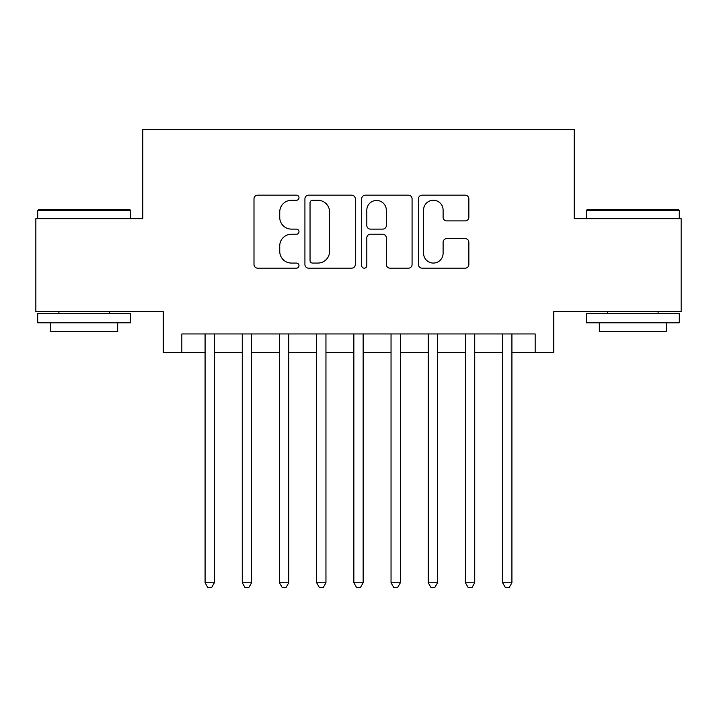 <?xml version="1.0" encoding="UTF-8"?>
<svg xmlns="http://www.w3.org/2000/svg" width="717" height="717" viewBox="0 0 717 717"><rect width="100%" height="100%" fill="white"/><g stroke="black" fill="none" stroke-linecap="round" stroke-linejoin="round"><path stroke-width="1.08" d="M298.989 197.722A2.554 2.554 0 0 0 296.435 195.167L257.645 195.167A3.648 3.648 0 0 0 253.997 198.815L253.997 264.528A3.648 3.648 0 0 0 257.645 268.176L296.435 268.176A2.554 2.554 0 0 0 298.989 265.622A2.554 2.554 0 0 0 296.435 263.067L291.416 263.067A11.678 11.678 0 0 1 279.738 251.389L279.738 245.913A11.678 11.678 0 0 1 291.416 234.226L296.435 234.226A2.554 2.554 0 0 0 298.989 231.672A2.554 2.554 0 0 0 296.435 229.117L291.416 229.117A11.678 11.678 0 0 1 279.738 217.43L279.738 211.954A11.678 11.678 0 0 1 291.416 200.276L296.435 200.276A2.554 2.554 0 0 0 298.989 197.722M465.19 220.899A3.648 3.648 0 0 0 468.846 217.251L468.846 198.815A3.648 3.648 0 0 0 465.19 195.167L422.116 195.167A3.648 3.648 0 0 0 418.459 198.815L418.459 264.528A3.648 3.648 0 0 0 422.116 268.176L465.19 268.176A3.648 3.648 0 0 0 468.846 264.528L468.846 242.256A3.648 3.648 0 0 0 465.19 238.609L446.754 238.609A3.648 3.648 0 0 0 443.106 242.256L443.106 253.298A9.769 9.769 0 0 1 433.337 263.067A9.769 9.769 0 0 1 423.577 253.298L423.577 210.045A9.769 9.769 0 0 1 433.337 200.276A9.769 9.769 0 0 1 443.106 210.045L443.106 217.251A3.648 3.648 0 0 0 446.754 220.899L465.19 220.899M181.831 352.549L181.831 333.952L535.169 333.952L535.169 352.549L553.766 352.549L553.766 311.635L681.15 311.635L681.15 218.658L574.218 218.658L574.218 129.392L142.782 129.392L142.782 218.658L35.85 218.658L35.85 311.635L163.234 311.635L163.234 352.549L205.08 352.549M355.309 198.815A3.648 3.648 0 0 0 351.653 195.167L308.579 195.167A3.648 3.648 0 0 0 304.922 198.815L304.922 264.528A3.648 3.648 0 0 0 308.579 268.176L351.653 268.176A3.648 3.648 0 0 0 355.309 264.528L355.309 198.815M365.347 195.167L408.421 195.167A3.648 3.648 0 0 1 412.078 198.815L412.078 264.528A3.648 3.648 0 0 1 408.421 268.176L389.985 268.176A3.648 3.648 0 0 1 386.338 264.528L386.338 237.874A3.648 3.648 0 0 0 382.69 234.226L370.456 234.226A3.648 3.648 0 0 0 366.808 237.874L366.808 265.622A2.554 2.554 0 0 1 364.254 268.176A2.554 2.554 0 0 1 361.691 265.622L361.691 198.815A3.648 3.648 0 0 1 365.347 195.167M214.374 352.549L242.274 352.549M251.568 352.549L279.469 352.549M288.763 352.549L316.654 352.549M325.957 352.549L353.848 352.549M363.152 352.549L391.043 352.549M400.346 352.549L428.237 352.549M437.531 352.549L465.432 352.549M474.726 352.549L502.626 352.549M511.92 352.549L535.169 352.549M312.594 200.276A2.554 2.554 0 0 0 310.04 202.83L310.04 260.513A2.554 2.554 0 0 0 312.594 263.067L317.882 263.067A11.678 11.678 0 0 0 329.569 251.389L329.569 211.954A11.678 11.678 0 0 0 317.882 200.276L312.594 200.276M386.338 210.224A9.769 9.769 0 0 0 376.568 200.455A9.769 9.769 0 0 0 366.808 210.224L366.808 225.47A3.648 3.648 0 0 0 370.456 229.117L382.69 229.117A3.648 3.648 0 0 0 386.338 225.47L386.338 210.224M214.374 333.952L214.374 582.778L205.08 582.778L205.08 333.952M214.374 582.778L211.587 587.608L207.867 587.608L205.08 582.778M38.826 209.355L129.58 209.355L130.691 210.475L37.705 210.475L38.826 209.355M84.203 322.793L37.705 322.793L37.705 313.499L130.691 313.499L130.691 322.793L84.203 322.793M117.678 322.793L117.678 331.353L50.728 331.353L50.728 322.793M587.42 209.355L678.174 209.355L679.295 210.475L586.309 210.475L587.42 209.355M632.797 322.793L586.309 322.793L586.309 313.499L679.295 313.499L679.295 322.793L632.797 322.793M666.272 322.793L666.272 331.353L599.322 331.353L599.322 322.793M251.568 333.952L251.568 582.778L242.274 582.778L242.274 333.952M251.568 582.778L248.781 587.608L245.062 587.608L242.274 582.778M288.763 333.952L288.763 582.778L279.469 582.778L279.469 333.952M288.763 582.778L285.975 587.608L282.256 587.608L279.469 582.778M325.957 333.952L325.957 582.778L316.654 582.778L316.654 333.952M325.957 582.778L323.17 587.608L319.45 587.608L316.654 582.778M363.152 333.952L363.152 582.778L353.848 582.778L353.848 333.952M363.152 582.778L360.355 587.608L356.645 587.608L353.848 582.778M400.346 333.952L400.346 582.778L391.043 582.778L391.043 333.952M400.346 582.778L397.55 587.608L393.83 587.608L391.043 582.778M437.531 333.952L437.531 582.778L428.237 582.778L428.237 333.952M437.531 582.778L434.744 587.608L431.025 587.608L428.237 582.778M474.726 333.952L474.726 582.778L465.432 582.778L465.432 333.952M474.726 582.778L471.938 587.608L468.219 587.608L465.432 582.778M511.92 333.952L511.92 582.778L502.626 582.778L502.626 333.952M511.92 582.778L509.133 587.608L505.413 587.608L502.626 582.778M37.705 218.658L37.705 210.475M58.911 313.499L58.911 311.635M109.495 313.499L109.495 311.635M130.691 218.658L130.691 210.475M586.309 218.658L586.309 210.475M607.505 313.499L607.505 311.635M658.089 313.499L658.089 311.635M679.295 218.658L679.295 210.475"/></g></svg>
